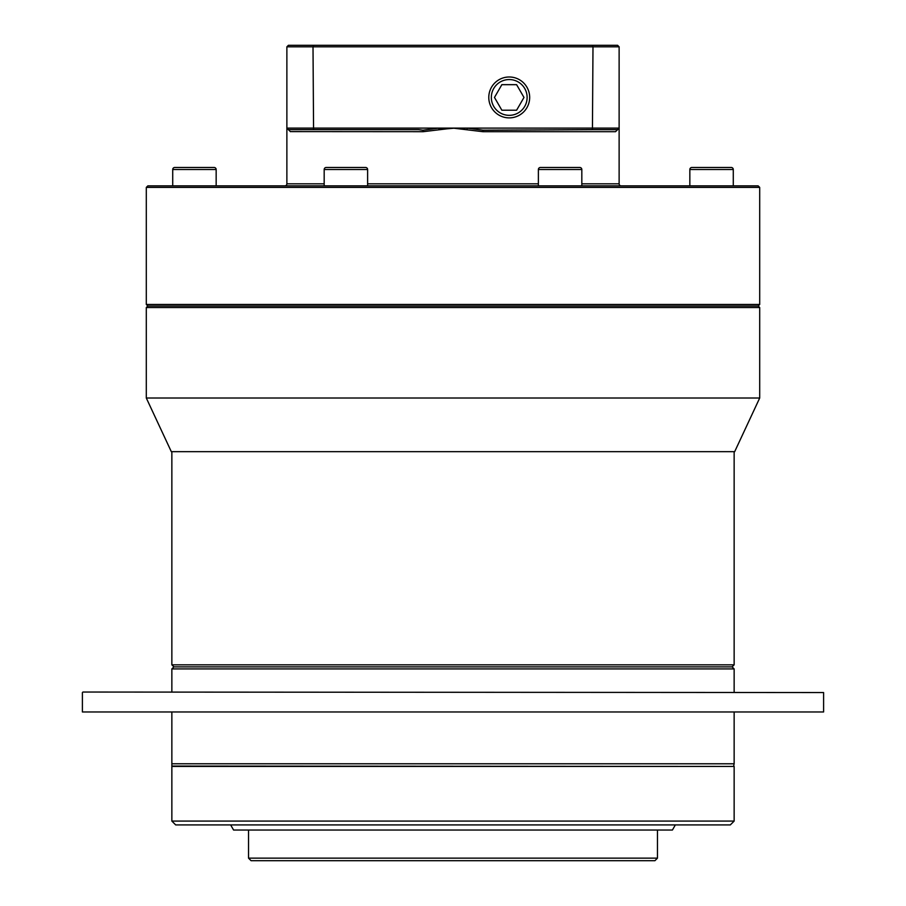 <?xml version="1.0" encoding="UTF-8"?>
<svg xmlns="http://www.w3.org/2000/svg" width="906" height="906" viewBox="0 0 906 906"><rect width="100%" height="100%" fill="white"/><g stroke="black" fill="none" stroke-linecap="round" stroke-linejoin="round"><path stroke-width="1.36" d="M509.229 115.334A17.894 17.894 0 0 0 527.122 97.44A17.894 17.894 0 0 0 509.229 79.547A17.894 17.894 0 0 0 491.335 97.44A17.894 17.894 0 0 0 509.229 115.334M509.229 76.987A20.442 20.442 0 0 1 529.67 97.44A20.442 20.442 0 0 1 509.229 117.882A20.442 20.442 0 0 1 488.787 97.44A20.442 20.442 0 0 1 509.229 76.987M501.856 84.666L516.601 84.666L523.985 97.44L516.601 110.215L501.856 110.215L494.472 97.44L501.856 84.666M172.344 766.068L734.143 766.431L171.857 766.431L171.857 763.781L734.143 763.781L734.143 712.478M758.163 306.002L147.837 306.002L146.296 307.53L759.704 307.53L758.163 306.002L759.704 304.461L759.704 187.406L146.296 187.406L147.837 185.877L758.163 185.877L759.704 187.406M173.907 666.884L732.093 666.884L734.143 668.922L171.857 668.922L173.907 666.884L171.857 664.834L734.143 664.834L734.143 451.675M621.176 185.877A2.05 2.05 0 0 1 619.126 183.827L619.126 128.108L617.62 129.615M284.824 185.877A2.05 2.05 0 0 0 286.874 183.827L286.874 128.108L453 128.108L423.181 131.687L422.943 130.215L418.493 129.649L288.402 129.649L286.874 128.108L286.874 46.829L313.012 46.829L313.567 129.649M82.91 692.037L823.599 692.546L82.91 692.037M823.599 711.969L82.401 711.969L823.599 711.969L823.599 692.546M171.857 763.781L171.857 712.478M733.656 766.068L734.143 763.781M734.143 821.085L730.315 824.913L175.685 824.913L171.857 821.085L734.143 821.085L734.143 766.431M171.857 821.085L171.857 766.431M82.401 711.969L82.401 692.546M734.143 692.037L734.143 668.922M171.857 692.037L171.857 668.922M732.093 666.884L734.143 664.834M171.857 664.834L171.857 451.675M759.704 398.006L734.675 451.675L171.325 451.675L146.296 398.006L759.704 398.006L759.704 307.53M691.878 167.474L731.244 167.474A2.05 2.05 0 0 1 733.282 169.513L689.84 169.513A2.05 2.05 0 0 1 691.878 167.474L699.76 167.474M540.418 167.474L579.783 167.474A2.05 2.05 0 0 1 581.822 169.513L538.379 169.513A2.05 2.05 0 0 1 540.418 167.474M326.217 167.474L365.582 167.474A2.05 2.05 0 0 1 367.621 169.513L324.178 169.513A2.05 2.05 0 0 1 326.217 167.474L365.582 167.474M174.756 167.474L214.122 167.474A2.05 2.05 0 0 1 216.16 169.513L172.718 169.513A2.05 2.05 0 0 1 174.756 167.474L183.035 167.474M205.843 167.474L214.122 167.474L205.843 167.474M723.362 167.474L731.244 167.474A2.05 2.05 0 0 1 733.282 169.513L733.282 185.877M581.822 185.877L581.822 169.513M538.379 185.877L538.379 169.513M367.621 185.877L367.621 169.513M324.178 185.877L324.178 169.513M216.16 185.877L216.16 169.513M172.718 185.877L172.718 169.513M689.84 185.877L689.84 169.513M146.296 398.006L146.296 307.53M147.837 306.002L146.296 304.461L759.704 304.461M146.296 304.461L146.296 187.406M592.433 129.649L617.598 129.649L615.548 131.687L482.819 131.687L453 128.108L619.126 128.108L619.126 46.829L592.988 46.829L592.433 129.649L483.057 130.215L467.179 128.108L467.009 129.558M418.493 129.649L422.943 130.215L423.181 131.687L290.373 131.608M551.754 167.474L563.158 167.474M286.874 46.829L288.402 45.3L617.598 45.3L619.126 46.829M592.433 45.3L592.988 46.829L313.012 46.829L313.567 45.3M422.943 130.215L438.821 128.108L438.991 129.558L453.929 128.21M617.598 129.649L619.126 128.108L617.598 129.649M214.122 167.474L206.24 167.474M290.452 131.687L288.402 129.649M615.548 131.687L482.819 131.687L483.057 130.215M654.913 860.7L251.087 860.7L248.527 858.141L657.473 858.141L654.913 860.7M248.527 830.032L248.527 858.141M657.473 830.032L657.473 858.141M675.355 824.913L672.411 830.032L233.589 830.032L230.645 824.913M286.874 183.827L324.178 183.827M367.621 183.827L538.379 183.827M581.822 183.827L619.126 183.827"/></g></svg>
